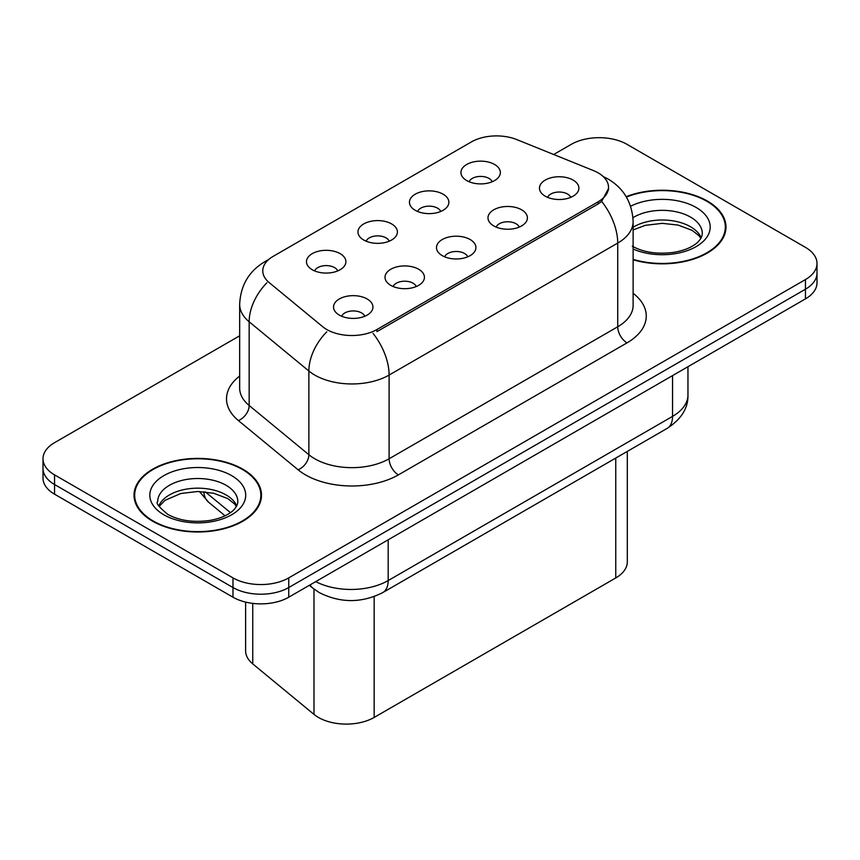 <?xml version="1.0" encoding="UTF-8"?>
<svg xmlns="http://www.w3.org/2000/svg" width="860" height="860" viewBox="0 0 860 860"><rect width="100%" height="100%" fill="white"/><g stroke="black" fill="none" stroke-linecap="round" stroke-linejoin="round"><path stroke-width="1.29" d="M415.219 210.291A19.715 11.384 180 0 1 411.316 207.077A19.715 11.384 180 0 1 417.842 192.93A19.715 11.384 180 0 1 443.104 194.199A19.715 11.384 180 0 1 447.017 207.077A19.715 11.384 180 0 1 415.219 210.291M440.707 211.474A11.825 6.826 0 0 0 437.525 208.152A11.825 6.826 0 0 0 425.872 206.422A11.825 6.826 0 0 0 417.627 211.474M363.737 240.015A19.715 11.384 180 0 1 359.824 236.801A19.715 11.384 180 0 1 366.36 222.654A19.715 11.384 180 0 1 391.623 223.923A19.715 11.384 180 0 1 395.535 236.801A19.715 11.384 180 0 1 363.737 240.015M389.214 241.198A11.825 6.826 0 0 0 386.043 237.876A11.825 6.826 0 0 0 374.39 236.145A11.825 6.826 0 0 0 366.145 241.198M312.255 269.739A19.715 11.384 180 0 1 308.342 266.525A19.715 11.384 180 0 1 314.867 252.378A19.715 11.384 180 0 1 340.13 253.646A19.715 11.384 180 0 1 344.043 266.525A19.715 11.384 180 0 1 312.255 269.739M337.733 270.921A11.825 6.826 0 0 0 334.562 267.6A11.825 6.826 0 0 0 322.909 265.869A11.825 6.826 0 0 0 314.652 270.921M466.711 180.568A19.715 11.384 180 0 1 462.798 177.353A19.715 11.384 180 0 1 469.323 163.206A19.715 11.384 180 0 1 494.586 164.475A19.715 11.384 180 0 1 498.499 177.353A19.715 11.384 180 0 1 466.711 180.568M492.189 181.75A11.825 6.826 0 0 0 489.017 178.428A11.825 6.826 0 0 0 477.364 176.687A11.825 6.826 0 0 0 469.108 181.75M493.748 225.911A19.715 11.384 180 0 1 489.845 222.686A19.715 11.384 180 0 1 496.37 208.539A19.715 11.384 180 0 1 521.633 209.808A19.715 11.384 180 0 1 525.546 222.686A19.715 11.384 180 0 1 493.748 225.911M519.236 227.083A11.825 6.826 0 0 0 516.054 223.761A11.825 6.826 0 0 0 504.401 222.03A11.825 6.826 0 0 0 496.156 227.083M442.266 255.635A19.715 11.384 180 0 1 438.353 252.41A19.715 11.384 180 0 1 444.889 238.263A19.715 11.384 180 0 1 470.151 239.531A19.715 11.384 180 0 1 474.064 252.41A19.715 11.384 180 0 1 442.266 255.635M467.743 256.817A11.825 6.826 0 0 0 464.572 253.485A11.825 6.826 0 0 0 452.919 251.754A11.825 6.826 0 0 0 444.674 256.817M390.784 285.359A19.715 11.384 180 0 1 386.871 282.134A19.715 11.384 180 0 1 393.396 267.987A19.715 11.384 180 0 1 418.659 269.255A19.715 11.384 180 0 1 422.572 282.134A19.715 11.384 180 0 1 390.784 285.359M416.262 286.541A11.825 6.826 0 0 0 413.09 283.209A11.825 6.826 0 0 0 401.437 281.478A11.825 6.826 0 0 0 393.181 286.541M339.291 315.083A19.715 11.384 180 0 1 335.389 311.858A19.715 11.384 180 0 1 341.914 297.71A19.715 11.384 180 0 1 367.177 298.99A19.715 11.384 180 0 1 371.09 311.858A19.715 11.384 180 0 1 339.291 315.083M364.78 316.265A11.825 6.826 0 0 0 361.598 312.933A11.825 6.826 0 0 0 349.945 311.202A11.825 6.826 0 0 0 341.7 316.265M545.24 196.188A19.715 11.384 180 0 1 541.327 192.963A19.715 11.384 180 0 1 547.852 178.815A19.715 11.384 180 0 1 573.115 180.084A19.715 11.384 180 0 1 577.028 192.963A19.715 11.384 180 0 1 545.24 196.188M570.717 197.359A11.825 6.826 0 0 0 567.546 194.037A11.825 6.826 0 0 0 555.893 192.307A11.825 6.826 0 0 0 547.637 197.359M593.379 170.549A35.486 20.489 180 0 1 598.119 172.838A35.486 20.489 180 0 1 608.514 187.329A35.486 20.489 180 0 1 598.119 201.821L376.938 329.52A35.486 20.489 180 0 1 322.779 326.779L269.191 282.596A35.486 20.489 180 0 1 262.773 270.846A35.486 20.489 180 0 1 273.168 256.355L471.409 141.911A35.486 20.489 180 0 1 516.849 139.61L593.379 170.549M627.305 451.403L627.305 561.849A39.431 22.768 180 0 1 615.76 577.952L374.164 717.433A39.431 22.768 180 0 1 313.986 714.391L252.743 663.899A39.431 22.768 180 0 1 245.616 650.848L245.616 602.097M633.121 259.774A63.747 36.797 0 0 0 725.98 227.04A63.747 36.797 0 0 0 707.318 201.014A63.747 36.797 0 0 0 626.198 196.682M242.832 469.184A63.747 36.797 0 0 0 173.365 461.207A63.747 36.797 0 0 0 134.02 495.199A63.747 36.797 0 0 0 152.682 521.225A63.747 36.797 0 0 0 222.149 529.201A63.747 36.797 0 0 0 261.505 495.199A63.747 36.797 0 0 0 242.832 469.184M134.676 498.52A63.747 36.797 0 0 0 134.45 499.499M608.601 188.404L601.645 201.391L598.205 203.895L377.024 331.594M239.66 335.798L54.545 442.674A39.431 22.768 0 0 0 43 458.767L43 478.085A39.431 22.768 0 0 0 54.545 494.188L232.985 597.205L232.985 587.541A39.431 22.768 0 0 0 288.745 587.541L805.454 289.218A39.431 22.768 0 0 0 817 273.125A39.431 22.768 0 0 1 805.454 289.218L288.745 587.541A39.431 22.768 0 0 1 232.985 587.541L54.545 484.524L232.985 587.541L232.985 577.888A39.431 22.768 0 0 0 288.745 577.888L805.454 279.565A39.431 22.768 0 0 0 817 263.472A39.431 22.768 0 0 0 805.454 247.368L627.015 144.351A39.431 22.768 0 0 0 571.255 144.351L553.689 154.499M43 468.431A39.431 22.768 0 0 0 54.545 484.524A39.431 22.768 0 0 1 43 468.431M43 458.767A39.431 22.768 0 0 0 54.545 474.87L232.985 577.888M261.064 499.499A63.747 36.797 0 0 0 260.849 498.52M725.55 231.329A63.747 36.797 0 0 0 725.324 230.351M232.985 597.205A39.431 22.768 0 0 0 288.745 597.205L805.454 298.882A39.431 22.768 0 0 0 817 282.779L817 263.472M633.121 259.344A63.081 36.421 0 0 0 725.324 227.04A63.081 36.421 0 0 0 706.845 201.283A63.081 36.421 0 0 0 626.413 197.058M153.155 520.956A63.081 36.421 0 0 0 221.901 528.857A63.081 36.421 0 0 0 260.849 495.199A63.081 36.421 0 0 0 242.369 469.452A63.081 36.421 0 0 0 173.612 461.551A63.081 36.421 0 0 0 134.676 495.199A63.081 36.421 0 0 0 153.155 520.956M376.938 329.52L376.938 331.637M598.119 201.821L598.119 203.949M615.76 458.068L615.76 577.952M252.743 603.376L252.743 663.899M313.986 589.068L313.986 714.391M374.164 596.593L374.164 717.433M633.121 293.281A65.715 37.937 180 0 1 627.015 342.871L398.406 474.87A13.147 7.589 60 0 1 389.107 458.767L617.727 326.779A52.567 30.347 0 0 0 633.121 305.321L633.121 221.611A52.567 30.347 180 0 1 617.727 243.079A45.999 26.563 -120 0 0 601.645 201.391M398.406 474.87A65.715 37.937 180 0 1 305.472 474.87A65.715 37.937 180 0 1 298.108 469.796L238.403 420.572A65.715 37.937 180 0 1 239.66 376.046M314.76 458.767A52.567 30.347 0 0 0 389.107 458.767L389.107 375.067A52.567 30.347 180 0 1 314.76 375.067A52.567 30.347 180 0 1 308.869 371.015L249.163 321.78A52.567 30.347 180 0 1 239.66 304.375L239.66 388.075A52.567 30.347 0 0 0 249.163 405.49L308.869 454.714A52.567 30.347 0 0 0 314.76 458.767M373.036 333.39A45.999 26.563 60 0 1 389.107 375.067L617.727 243.079L617.727 326.779A13.147 7.589 60 0 0 627.015 342.871M267.621 260.515A45.999 26.563 -120 0 0 264.579 261.859C248.852 271.298 240.553 285.477 239.66 304.375M266.901 282.757A45.999 30.767 129.5 0 0 249.163 321.78L249.163 405.49A13.147 8.793 -50.5 0 1 238.403 420.572M326.789 331.788A45.999 30.767 129.5 0 0 308.869 371.015L308.869 454.714A13.147 8.793 -50.5 0 1 298.108 469.796M288.745 577.888L288.745 597.205M805.454 279.565L805.454 298.882M54.545 474.87L54.545 494.188M315.738 581.618A52.567 30.347 0 0 0 388.183 580.564L672.552 416.38A52.567 30.347 0 0 0 687.957 394.923C688.344 407.962 681.389 419.132 667.113 428.42L382.732 592.604A26.284 15.179 60 0 0 388.183 580.564L388.183 539.79M672.552 375.605L672.552 416.38A26.284 15.179 60 0 1 667.113 428.42M310.041 584.908A26.284 17.576 129.5 0 0 312.75 588.089L309.363 585.294M205.303 491.888L230.458 512.625M203.863 491.759A26.284 17.576 129.5 0 0 208.647 502.251L199.38 491.522M701.19 237.736A40.054 23.123 0 0 0 690.569 226.782A40.054 23.123 0 0 0 633.121 227.244M632.283 246.218C643.839 252.528 657.9 254.549 674.476 252.249C683.109 250.668 689.903 248.088 694.869 244.509C697.277 243.154 702.244 238.274 702.297 233.479A40.054 23.123 0 0 0 690.569 217.118A40.054 23.123 0 0 0 632.96 217.688M633.121 249.024A47.945 27.681 0 0 0 698.32 245.272A47.945 27.681 0 0 0 696.149 207.464A47.945 27.681 0 0 0 630.606 206.239M236.715 505.906A40.054 23.123 0 0 0 226.083 494.941A40.054 23.123 0 0 0 186.878 489.039A40.054 23.123 0 0 0 158.81 505.906M226.083 485.287A40.054 23.123 0 0 0 182.427 480.278A40.054 23.123 0 0 0 157.702 501.638C155.596 502.874 158.971 507.131 167.797 514.387C179.353 520.698 193.425 522.708 209.99 520.418C218.623 518.827 225.417 516.247 230.383 512.678C232.802 511.324 237.758 506.443 237.822 501.638A40.054 23.123 0 0 0 226.083 485.287M163.851 514.774A47.945 27.681 0 0 0 231.662 514.774A47.945 27.681 0 0 0 231.662 475.634A47.945 27.681 0 0 0 163.851 475.634A47.945 27.681 0 0 0 163.851 514.774M608.514 187.329L608.514 189.888M633.121 221.611C632.229 202.713 623.93 188.533 608.203 179.095L603.215 176.558M268.815 259.408L264.579 261.859M382.732 592.604C361.587 603.226 340.431 603.226 319.275 592.604L312.75 588.089M687.957 394.923L687.957 366.715M225.062 515.785L208.647 502.251M700.889 238.306L699.019 235.748L692.203 230.394L678.099 225.073L662.2 223.342L645.258 225.341L633.121 229.921M725.324 232.307L725.324 227.04M236.403 506.465L234.533 503.917L227.717 498.553L213.624 493.242L197.725 491.501L180.772 493.511L164.959 500.38L159.111 506.465M260.849 500.477L260.849 495.199M134.676 500.477L134.676 495.199"/></g></svg>
